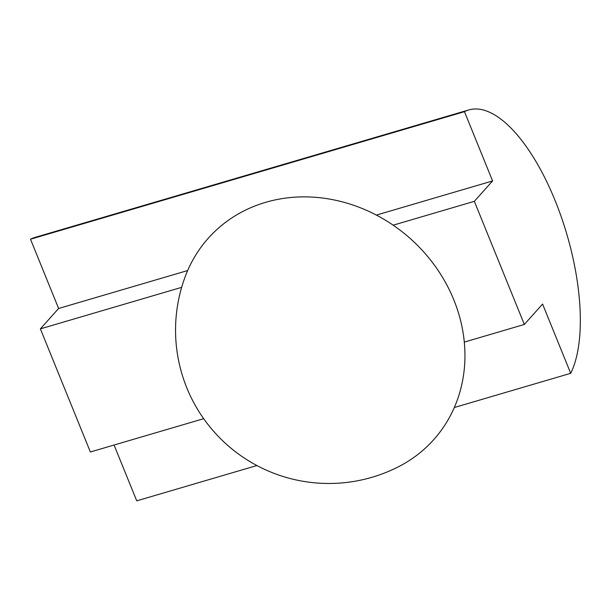 <?xml version="1.0" encoding="UTF-8"?>
<svg xmlns="http://www.w3.org/2000/svg" width="610" height="610" viewBox="0 0 610 610"><rect width="100%" height="100%" fill="white"/><g stroke="black" fill="none" stroke-linecap="round" stroke-linejoin="round"><path stroke-width="0.91" d="M184.769 277.825A151.158 134.299 41.8 0 1 316.125 197.365A151.158 134.299 41.8 0 1 453.832 299.891A151.158 134.299 41.8 0 1 398.178 466.909A153.301 153.301 0 0 1 184.578 278.351M114.07 445.025L136.739 500.848L256.886 465.544M468.808 109.93A146.789 59.002 -106.4 0 1 557.204 205.829A146.789 59.002 -106.4 0 1 570.701 373.312L542.58 304.062L524.341 324.451L474.344 201.331L492.59 180.941L464.469 111.683A146.789 59.002 -106.4 0 1 468.808 109.93L34.846 237.465A146.789 59.002 73.6 0 0 30.5 239.219L58.621 308.477L40.382 328.866L90.371 451.987L203.679 418.689M40.382 328.866L181.65 287.348M393.175 225.189L474.344 201.331M524.341 324.451L464.294 342.103M58.621 308.477L187.651 270.55M376.378 215.094L492.59 180.941M30.5 239.219L464.469 111.683M454.313 407.518L570.701 373.312"/></g></svg>
